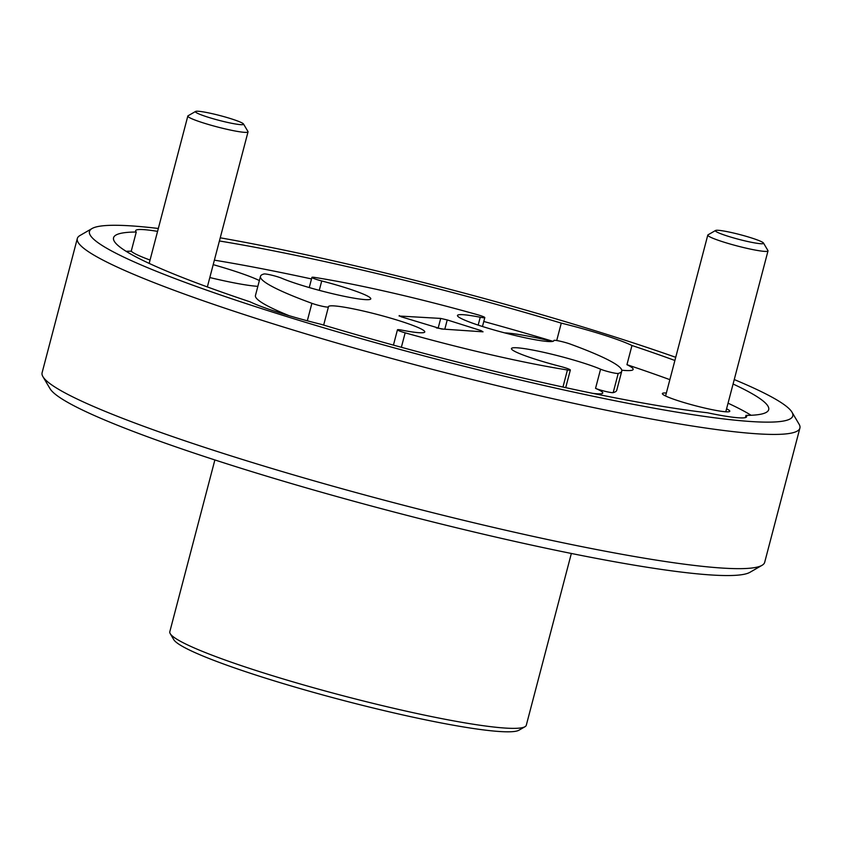 <?xml version="1.0" encoding="UTF-8"?>
<svg xmlns="http://www.w3.org/2000/svg" width="842" height="842" viewBox="0 0 842 842"><rect width="100%" height="100%" fill="white"/><g stroke="black" fill="none" stroke-linecap="round" stroke-linejoin="round"><path stroke-width="1.26" d="M231.382 118.859A24.902 2.431 14.7 0 0 195.586 111.449A24.902 2.431 14.7 0 0 207.627 117.07A24.902 2.431 14.7 0 0 232.381 123.427A24.902 2.431 14.7 0 0 243.527 124.027A24.902 2.431 14.7 0 0 231.382 118.859M243.527 124.027L247.969 131.531A31.122 3.042 -165.3 0 1 248.032 131.857A31.122 3.042 -165.3 0 1 203.08 122.837A31.122 3.042 -165.3 0 1 187.819 116.059A31.122 3.042 -165.3 0 1 188.04 115.807L195.586 111.449M751.348 237.897A24.902 2.431 14.7 0 0 715.563 230.487A24.902 2.431 14.7 0 0 727.593 236.107A24.902 2.431 14.7 0 0 752.348 242.475A24.902 2.431 14.7 0 0 763.505 243.064A24.902 2.431 14.7 0 0 751.348 237.897M763.505 243.064L767.936 250.569A31.122 3.042 -165.3 0 1 768.009 250.895A31.122 3.042 -165.3 0 1 723.057 241.875A31.122 3.042 -165.3 0 1 707.785 235.097A31.122 3.042 -165.3 0 1 708.006 234.844L715.563 230.487M524.987 726.72L518.946 730.214A179.293 17.493 -165.3 0 1 263.841 677.61A179.293 17.493 -165.3 0 1 173.778 639.657L170.221 633.647A184.272 17.977 14.7 0 0 262.799 672.663A184.272 17.977 14.7 0 0 524.987 726.72A184.272 17.977 14.7 0 0 526.292 725.236L571.35 553.468M214.878 459.942L169.81 631.721A184.272 17.977 14.7 0 0 170.221 633.647M562.961 387.046L567.434 369.975A186.756 18.229 14.7 0 1 405.16 332.832A9.957 0.968 14.7 0 1 402.465 332.022A9.957 0.968 14.7 0 1 397.445 329.811A9.957 0.968 14.7 0 1 402.002 330.169A49.804 4.863 14.7 0 0 424.778 331.948A49.804 4.863 14.7 0 0 399.645 320.876A49.804 4.863 14.7 0 0 328.433 306.667A49.804 4.863 14.7 0 0 328.422 306.888A9.957 0.968 14.7 0 0 328.422 306.888A9.957 0.968 14.7 0 1 322.307 306.256A9.957 0.968 14.7 0 1 311.898 303.32A186.756 18.229 14.7 0 1 260.483 276.313A186.756 18.229 14.7 0 1 264.03 273.976A9.957 0.968 14.7 0 1 271.777 275.197A9.957 0.968 14.7 0 1 281.67 278.218A49.804 4.863 14.7 0 0 299.584 284.638A49.804 4.863 14.7 0 0 370.796 298.847A49.804 4.863 14.7 0 0 345.662 287.785A49.804 4.863 14.7 0 0 321.728 280.954L319.265 290.353M478.182 325.107L480.245 317.245A49.804 4.863 14.7 0 0 457.469 315.476A49.804 4.863 14.7 0 0 482.603 326.538A49.804 4.863 14.7 0 0 553.815 340.747A49.804 4.863 14.7 0 0 553.826 340.526L553.826 340.484A9.957 0.968 14.7 0 0 553.826 340.526M592.726 393.351A49.804 4.863 14.7 0 0 602.767 393.014A49.804 4.863 14.7 0 0 595.547 388.373L600.578 369.196A49.804 4.863 14.7 0 0 582.664 362.776A49.804 4.863 14.7 0 0 511.452 348.567A49.804 4.863 14.7 0 0 536.586 359.629A49.804 4.863 14.7 0 0 560.519 366.459A9.957 0.968 14.7 0 1 565.308 367.828A9.957 0.968 14.7 0 1 570.339 370.038A9.957 0.968 14.7 0 1 567.434 369.975M762.031 565.319L749.959 572.297A363.555 35.48 -165.3 0 1 232.666 465.647A363.555 35.48 -165.3 0 1 50.036 388.678L42.931 376.669A373.522 36.448 14.7 0 0 230.571 455.743A373.522 36.448 14.7 0 0 762.031 565.319A373.522 36.448 14.7 0 0 764.683 562.319L799.9 428.083A373.522 36.448 -165.3 0 1 265.788 321.507A373.522 36.448 -165.3 0 1 77.317 238.518A373.522 36.448 -165.3 0 1 79.969 235.518L92.041 228.529A363.555 35.48 14.7 0 0 272.913 312.224A363.555 35.48 14.7 0 0 631.668 404.013A363.555 35.48 14.7 0 0 791.964 412.159A363.555 35.48 14.7 0 0 734.256 379.553M77.317 238.518L42.1 372.753A373.522 36.448 14.7 0 0 42.931 376.669M600.578 369.196A9.957 0.968 14.7 0 0 604.156 370.48A9.957 0.968 14.7 0 0 618.217 373.438A186.756 18.229 14.7 0 0 621.775 371.101A186.756 18.229 14.7 0 0 570.35 344.104A9.957 0.968 14.7 0 0 568.066 343.325A9.957 0.968 14.7 0 0 553.826 340.484M618.217 373.438L613.187 392.614A9.957 0.968 -165.3 0 1 599.125 389.657A9.957 0.968 -165.3 0 1 595.547 388.373M666.359 393.025A34.859 3.4 14.7 0 0 662.433 393.919A34.859 3.4 14.7 0 0 679.947 401.308A34.859 3.4 14.7 0 0 729.551 411.527A34.859 3.4 14.7 0 0 726.572 408.823M209.816 277.544A69.728 6.799 14.7 0 0 257.852 286.343M259.368 280.554A69.728 6.799 14.7 0 0 230.298 269.756A69.728 6.799 14.7 0 0 213.205 264.641M157.57 231.371A69.728 6.799 14.7 0 0 135.625 230.687A69.728 6.799 14.7 0 0 136.267 232.024A338.652 33.048 14.7 0 0 113.554 237.77A338.652 33.048 14.7 0 0 250.274 301.91A69.728 6.799 14.7 0 0 279.249 312.666A69.728 6.799 14.7 0 0 320.97 324.286A338.652 33.048 14.7 0 0 707.48 412.769A69.728 6.799 14.7 0 0 746.622 416.727A69.728 6.799 14.7 0 0 745.98 415.39A338.652 33.048 14.7 0 0 768.693 409.644A338.652 33.048 14.7 0 0 733.077 384.015M745.412 417.579L745.98 415.39M674.895 360.481A338.652 33.048 14.7 0 0 631.974 345.504A69.728 6.799 14.7 0 0 602.998 334.758A69.728 6.799 14.7 0 0 561.277 323.128A338.652 33.048 14.7 0 0 219.404 240.98M631.974 345.504L626.943 364.681A69.728 6.799 14.7 0 1 633.152 369.417A69.728 6.799 14.7 0 1 621.785 370.196M675.726 357.313A363.555 35.48 14.7 0 0 609.334 335.19A363.555 35.48 14.7 0 0 220.236 237.812M158.328 228.466A363.555 35.48 14.7 0 0 92.041 228.529M436.345 327.885L443.387 329.117M791.964 412.159L799.069 424.168A373.522 36.448 -165.3 0 1 799.9 428.083M438.187 328.012L440.703 318.423L447.239 319.928L444.797 329.211M440.703 318.423L399.108 316.024M480.824 331.664L481.098 330.632L483.024 331.822L441.545 328.99L401.15 316.781L399.224 315.592M481.098 330.632L447.239 319.928M556.709 340.536L561.277 323.128M553.005 341.336A338.652 33.048 14.7 0 0 483.782 321.476M311.508 278.944A338.652 33.048 14.7 0 0 214.373 260.157M552.605 341.431A69.728 6.799 14.7 0 0 504.695 332.885M751.096 415.274A338.652 33.048 14.7 0 0 728.046 403.192M669.864 379.658A338.652 33.048 14.7 0 0 626.943 364.681M126.121 251.316A338.652 33.048 14.7 0 1 131.236 251.2L136.267 232.024M131.236 251.2A69.728 6.799 14.7 0 0 150.044 260.041M613.187 392.614A186.756 18.229 14.7 0 0 616.744 390.278L621.775 371.101M480.245 317.245A9.957 0.968 14.7 0 0 484.803 317.602A9.957 0.968 14.7 0 0 477.088 314.592A186.756 18.229 14.7 0 0 314.813 277.439A9.957 0.968 14.7 0 0 311.919 277.376A9.957 0.968 14.7 0 0 321.728 280.954M260.483 276.313L255.452 295.489A186.756 18.229 14.7 0 0 289.164 315.697M405.16 332.832L401.371 347.283M307.309 320.791L311.898 303.32M187.819 116.059L149.171 263.399M248.032 131.857L207.353 286.933M707.785 235.097L665.58 395.982M768.009 250.895L725.793 411.78M565.708 387.646L570.339 370.038M484.803 317.602L482.466 326.496M309.246 287.564L311.919 277.376M323.665 325.086L328.422 306.93M397.445 329.811L393.435 345.115"/></g></svg>
